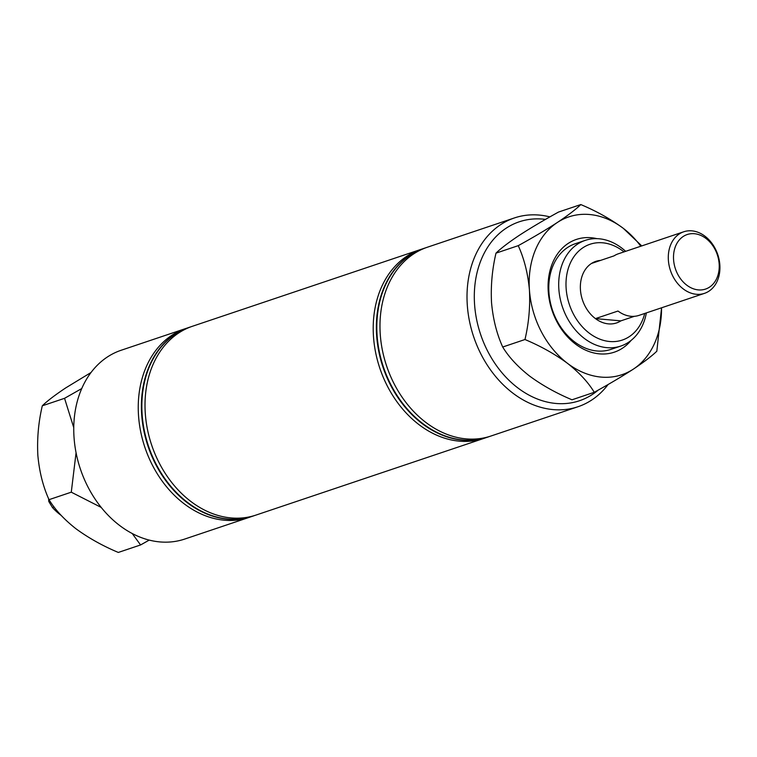 <?xml version="1.0" encoding="UTF-8"?>
<svg xmlns="http://www.w3.org/2000/svg" width="757" height="757" viewBox="0 0 757 757"><rect width="100%" height="100%" fill="white"/><g stroke="black" fill="none" stroke-linecap="round" stroke-linejoin="round"><path stroke-width="1.14" d="M187.244 328.046A99.612 76.533 71.4 0 0 185.654 328.557L121.167 350.254A99.612 76.533 71.4 0 0 74.054 437.678A99.612 76.533 71.4 0 0 184.699 539.069L249.195 517.372A99.612 76.533 71.4 0 0 250.766 516.813M545.504 219.407A94.407 72.53 71.4 0 0 474.592 304.664A94.407 72.53 71.4 0 0 521.053 390.243A94.407 72.53 71.4 0 0 598.238 390.082M608.108 384.49A99.612 76.533 -108.6 0 1 577.96 406.746A99.612 76.533 -108.6 0 1 467.315 305.355A99.612 76.533 -108.6 0 1 514.429 217.931A99.612 76.533 -108.6 0 1 549.894 216.899M624.014 251.882A50.549 38.834 71.4 0 0 583.505 247.378A50.549 38.834 71.4 0 0 566.151 288.616A50.549 38.834 71.4 0 0 602.222 339.997A50.549 38.834 71.4 0 0 644.737 313.455M646.364 312.906A55.753 42.837 -108.6 0 1 620.797 346.063A55.753 42.837 -108.6 0 1 558.865 289.316A55.753 42.837 -108.6 0 1 585.237 240.376A55.753 42.837 -108.6 0 1 625.651 251.333M704.474 293.356L639.078 315.357A32.485 24.962 -108.6 0 1 630.997 316.294A32.485 24.962 -108.6 0 1 617.996 311.032L595.447 318.612A32.485 24.962 71.4 0 0 608.448 323.873A32.485 24.962 71.4 0 0 616.529 322.946A32.485 24.962 71.4 0 0 620.854 320.864A32.485 24.962 -108.6 0 1 616.529 322.946A32.485 24.962 -108.6 0 1 580.449 289.884A32.485 24.962 -108.6 0 1 595.816 261.373A32.485 24.962 -108.6 0 1 600.509 260.417A32.485 24.962 71.4 0 0 595.816 261.373A32.485 24.962 71.4 0 0 591.491 263.455L614.041 255.866A32.485 24.962 -108.6 0 1 618.365 253.784L683.76 231.774A32.485 24.962 -108.6 0 1 691.841 230.847A32.485 24.962 -108.6 0 1 719.131 259.689A32.485 24.962 -108.6 0 1 704.474 293.356A32.485 24.962 -108.6 0 1 696.393 294.284A32.485 24.962 -108.6 0 1 669.093 265.442A32.485 24.962 -108.6 0 1 683.76 231.774M189.042 327.412A99.612 76.533 71.4 0 0 188.815 327.488A99.612 76.533 71.4 0 0 141.701 414.921A99.612 76.533 71.4 0 0 252.346 516.312A99.612 76.533 71.4 0 0 252.573 516.227M190.849 326.825A99.612 76.533 71.4 0 0 189.269 327.336A99.612 76.533 71.4 0 0 142.155 414.77A99.612 76.533 71.4 0 0 252.8 516.16A99.612 76.533 71.4 0 0 254.371 515.602M185.654 328.557A99.612 76.533 71.4 0 0 138.55 415.981A99.612 76.533 71.4 0 0 249.195 517.372M422.207 248.987A99.612 76.533 71.4 0 0 420.618 249.498L192.42 326.276A99.612 76.533 71.4 0 0 145.316 413.7A99.612 76.533 71.4 0 0 255.951 515.091L484.149 438.312A99.612 76.533 71.4 0 0 485.729 437.754M420.618 249.498A99.612 76.533 71.4 0 0 373.513 336.922A99.612 76.533 71.4 0 0 484.149 438.312M425.812 247.776A99.612 76.533 71.4 0 0 424.232 248.277A99.612 76.533 71.4 0 0 377.118 335.711A99.612 76.533 71.4 0 0 487.763 437.101A99.612 76.533 71.4 0 0 489.334 436.543M514.429 217.931L427.383 247.217A99.612 76.533 71.4 0 0 380.279 334.641A99.612 76.533 71.4 0 0 490.914 436.032L577.96 406.746M424.005 248.353A99.612 76.533 71.4 0 0 423.778 248.428A99.612 76.533 71.4 0 0 376.664 335.862A99.612 76.533 71.4 0 0 487.309 437.253A99.612 76.533 71.4 0 0 487.536 437.177M54.097 506.963L52.451 507.521L48.779 501.456L48.58 498.608M52.451 507.521A55.753 42.837 71.4 0 0 61.118 515.366M698.38 289.903A28.766 22.104 71.4 0 0 719.15 263.824A28.766 22.104 71.4 0 0 694.358 233.714A28.766 22.104 71.4 0 0 673.588 259.793A28.766 22.104 71.4 0 0 698.38 289.903M595.447 318.612L620.854 320.864L634.385 316.312M631.111 340.404A59.472 45.685 -108.6 0 1 580.818 347.643A59.472 45.685 -108.6 0 1 548.257 291.634A59.472 45.685 -108.6 0 1 596.876 238.654M585.237 240.376L575.311 243.716A55.753 42.837 71.4 0 0 548.948 292.647A55.753 42.837 71.4 0 0 610.871 349.403L620.797 346.063M495.986 253.15C500.841 248.391 508.666 242.42 519.453 235.228C530.742 227.904 543.772 220.183 558.552 212.045L580.808 204.56C575.954 209.31 568.129 215.291 557.341 222.482C546.052 229.797 533.023 237.528 518.242 245.656L495.986 253.15C492.154 269.492 490.668 286.014 491.539 302.715C493.044 319.199 496.772 333.969 502.714 347.018L524.97 339.524C540.64 346.1 554.796 354.021 567.428 363.284C579.304 372.652 588.246 382.323 594.264 392.296L572.008 399.791C556.338 393.214 542.182 385.294 529.55 376.03C517.684 366.662 508.732 356.992 502.714 347.018M518.242 245.656C524.194 258.705 527.913 273.476 529.427 289.959C530.297 306.67 528.812 323.192 524.97 339.524M594.264 392.296C608.883 384.253 621.923 376.532 633.363 369.123C644.046 361.997 651.872 356.027 656.83 351.201L661.571 307.796M641.756 245.911L623.266 228.311C610.795 219.151 596.648 211.231 580.808 204.56M661.533 307.806A83.261 63.966 -108.6 0 1 633.363 369.123A83.261 63.966 -108.6 0 1 567.428 363.284A83.261 63.966 -108.6 0 1 529.427 289.959A83.261 63.966 -108.6 0 1 557.341 222.482A83.261 63.966 -108.6 0 1 623.266 228.311A83.261 63.966 71.4 0 1 640.81 246.233M81.737 388.568L64.553 398.314L42.297 405.799C47.152 401.049 54.977 395.069 65.764 387.877L91.02 372.51M76.069 452.724L71.281 492.182L49.025 499.667C43.083 486.628 39.355 471.857 37.85 455.364C36.979 438.663 38.465 422.141 42.297 405.799M64.553 398.314L73.76 427.677M132.229 533.524L140.575 544.955L118.319 552.44C102.649 545.873 88.493 537.953 75.861 528.689C63.985 519.321 55.043 509.65 49.025 499.667M71.281 492.182L101.22 507.427M140.575 544.955L149.233 540.101"/></g></svg>
